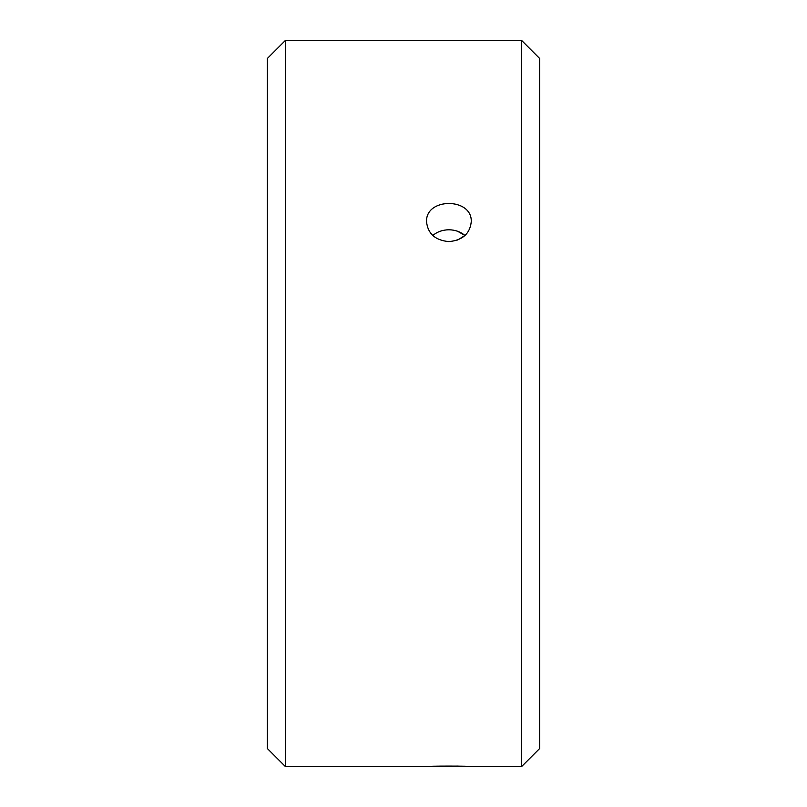<?xml version="1.0" encoding="UTF-8"?>
<svg xmlns="http://www.w3.org/2000/svg" width="807" height="807" viewBox="0 0 807 807"><rect width="100%" height="100%" fill="white"/><g stroke="black" fill="none" stroke-linecap="round" stroke-linejoin="round"><path stroke-width="1.21" d="M457.549 240.032L464.993 235.493C460.565 231.78 455.198 229.864 448.894 229.773C442.589 229.864 437.223 231.77 432.794 235.493M457.478 231.206L464.993 235.493M448.894 241.606C435.336 240.345 427.892 233.788 426.56 221.925C425.198 197.352 472.589 197.352 471.238 221.925C469.896 233.778 462.451 240.345 448.894 241.606M458.194 766.085L431.009 766.408M285.476 766.65L285.476 40.35L267.319 58.508L267.319 748.493L285.476 766.65L426.56 766.65C425.198 765.904 472.589 765.904 471.238 766.65L521.524 766.65L521.524 40.35L539.681 58.508L539.681 748.493L521.524 766.65M466.93 766.408L465.346 766.337M285.476 40.35L521.524 40.35"/></g></svg>
